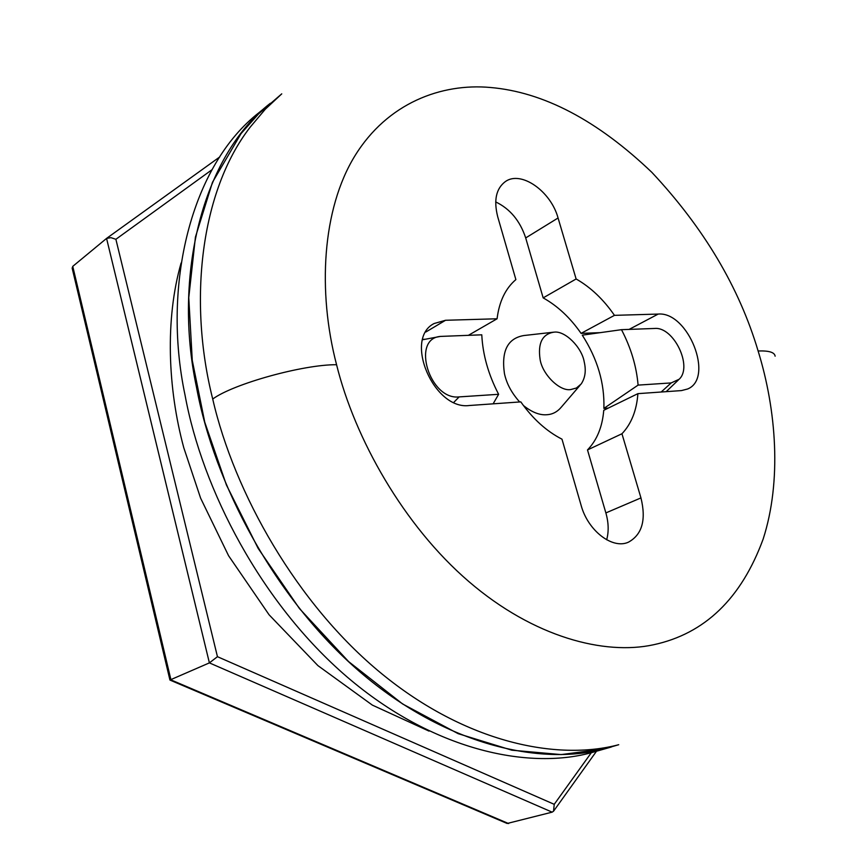 <?xml version="1.0" encoding="UTF-8"?>
<svg xmlns="http://www.w3.org/2000/svg" width="867" height="867" viewBox="0 0 867 867"><rect width="100%" height="100%" fill="white"/><g stroke="black" fill="none" stroke-linecap="round" stroke-linejoin="round"><path stroke-width="1.3" d="M72.124 267.99L169.932 680.021L209.391 662.887L106.565 238.414L72.752 266.364L72.221 268.38M170.084 680.118L507.162 823.477L552.149 812.151L209.391 662.887L217.454 656.687L554.23 804.327L553.536 811.219L552.149 812.151M106.565 238.414L110.922 237.656L115.885 239.292L217.454 656.687M270.352 103.271L259.244 112.45C191.466 164.936 161.598 284.376 185.061 395.233C202.304 489.519 261.379 603.475 347.071 676.932C432.676 750.172 527.504 769.863 590.698 752.881L611.268 747.029M270.298 103.314C202.455 155.822 172.739 275.934 196.581 387.679C214.127 482.691 273.744 597.688 359.946 671.882C446.072 745.869 541.203 765.864 604.462 748.871L611.192 747.051M212.718 399.037C188.096 301.575 200.342 191.282 250.303 127.005L265.324 109.188L281.753 93.853L258.55 113.913L241.026 133.626L212.48 182.287L195.433 237.07L188.768 297.609L192.268 360.39L204.742 422.131L226.395 484.946L258.149 548.377L299.483 608.601L348.599 661.586L402.602 703.961L458.112 733.645L511.833 750.193L561.198 754.593L604.602 748.828L618.724 744.71C557.405 761.009 466.316 743.019 381.653 673.67C296.991 604.407 234.274 493.02 212.718 399.037C233.212 383.875 303.222 364.433 336.569 364.714C354.733 438.355 403.556 525.521 468.884 581.605C534.213 637.744 604.971 655.3 653.393 644.788C704.73 633.82 741.307 598.577 763.155 539.068C781.871 481.022 776.377 410.058 758.116 350.983C739.161 287.313 703.733 227.761 651.843 172.338C597.363 120.329 543.522 92.043 490.332 87.48C441.617 83.069 387.495 102.805 354.82 155.995C322.177 209.12 317.43 291.442 336.569 364.714M540.13 359.588C542.428 374.457 559.833 391.678 570.8 389.543L576.414 388.015L581.183 383.973C585.236 377.893 586.244 370.545 584.217 361.897C581.855 347.418 565.078 330.468 554.056 332.159L553.753 332.169C542.222 334.163 537.681 343.31 540.13 359.588M553.753 332.169L523.841 335.54C507.694 338.303 501.224 350.962 504.431 373.525C506.545 383.539 511.628 393.011 519.669 401.963M523.408 405.507C531.97 412.345 539.87 415.412 547.088 414.708C552.712 414.361 557.546 411.738 561.588 406.818L580.056 385.284M481.781 334.814L440.469 336.418C410.839 338.585 429.685 400.446 459.131 396.902L498.623 394.301C488.381 374.577 482.767 354.744 481.781 334.814M654.661 328.463L621.487 329.677C630.959 347.83 636.497 366.308 638.09 385.111L671.199 382.921L679.175 379.226C692.993 366.568 673.626 326.512 654.661 328.463M581.118 505.374C587.934 530.734 612.449 549.537 628.402 542.2C642.144 534.646 646.327 519.886 640.951 497.907L621.953 433.76C631.36 423.855 636.671 410.481 637.895 393.651L681.473 390.583L687.629 388.99C714.581 378.153 688.116 311.307 658.183 314.071L614.454 315.35C603.497 299.451 590.72 287.324 576.121 278.968L558.066 217.985C550.881 191.217 521.002 170.192 505.342 181.593C496.097 188.562 493.561 200.288 497.712 216.761L515.876 279.597C505.472 288.462 499.208 301.521 497.084 318.774L445.54 320.281L434.129 323.521C403.328 338.802 433.933 410.427 469.35 405.507L520.807 401.887C532.772 418.815 546.492 431.246 561.989 439.179L581.118 505.374M493.117 403.827L498.623 394.301M638.09 385.111L603.876 408.411C604.711 383.322 597.515 358.905 582.277 335.161L621.487 329.677M603.876 408.411L608.341 408.064M468.44 335.301L497.084 318.774M425.188 339.268L422.749 339.365M600.495 332.635L581.074 333.372C570.28 317.81 557.644 305.975 543.165 297.88L525.695 237.926C520.037 220.825 510.034 208.817 495.696 201.913M543.165 297.88L576.121 278.968M581.074 333.372L614.454 315.35M606.672 539.783C608.894 531.569 608.623 522.617 605.87 512.917L587.501 449.93C596.973 440.111 602.381 426.9 603.746 410.308L637.895 393.651M587.501 449.93L621.953 433.76M212.025 169.694L115.885 239.292M554.23 804.327L591.294 752.729M72.752 266.364L170.962 679.901L508.647 823.574M106.836 238.208L219.752 156.949M775.131 356.174C774.61 352.316 768.942 350.582 758.116 350.983M453.799 402.364L459.131 396.902M661.185 392.003L671.199 382.921M425.827 332.018L445.54 320.281M525.695 237.926L558.066 217.985M629.095 329.406L658.183 314.071M605.87 512.917L640.951 497.907M429.002 731.098L372.355 705.109L317.94 665.639L269.063 614.768L228.574 555.725L200.624 498.178L183.771 447.708C167.851 388.904 164.936 319.457 181.105 262.983M106.674 238.327L219.763 156.938M553.536 811.219L596.409 751.353M440.469 336.418L422.641 339.745M678.341 380.017L666.192 391.656"/></g></svg>

